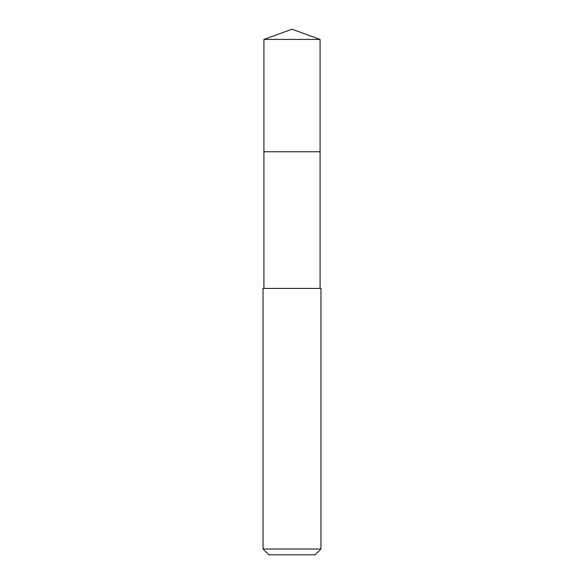 <?xml version="1.0" encoding="UTF-8"?>
<svg xmlns="http://www.w3.org/2000/svg" width="584" height="584" viewBox="0 0 584 584"><rect width="100%" height="100%" fill="white"/><g stroke="black" fill="none" stroke-linecap="round" stroke-linejoin="round"><path stroke-width="0.88" d="M320.083 288.423L320.083 39.42L263.917 39.42L263.917 151.76L320.083 151.76L263.917 151.76L263.917 39.42L292 29.2L263.917 39.42M292 288.423L263.048 288.423L263.048 549.011L320.952 549.011L320.952 288.423L292 288.423M263.048 549.011L268.837 554.8L315.163 554.8L320.952 549.011M292 29.2L320.083 39.42M263.917 288.423L263.917 151.76"/></g></svg>
